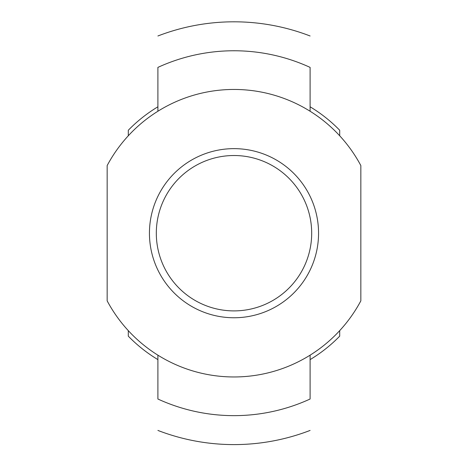 <?xml version="1.0" encoding="UTF-8"?>
<svg xmlns="http://www.w3.org/2000/svg" width="468" height="468" viewBox="0 0 468 468"><rect width="100%" height="100%" fill="white"/><g stroke="black" fill="none" stroke-linecap="round" stroke-linejoin="round"><path stroke-width="0.7" d="M234 310.898A77.694 77.694 0 0 1 166.719 194.36A77.694 77.694 0 0 1 301.281 194.36A77.694 77.694 0 0 1 234 310.898M157.897 399.017L157.897 355.154L157.897 399.017A182.444 182.444 0 0 0 310.103 399.017L310.103 355.154L310.103 399.017M157.897 67.392L157.897 111.255L157.897 67.392A182.444 182.444 0 0 1 310.103 67.392L310.103 106.792A147.555 147.555 0 0 1 339.698 130.244L339.698 135.778L339.698 130.25M310.103 67.392L310.103 111.255M339.698 336.164L339.698 330.63L339.698 336.164A147.555 147.555 0 0 1 310.103 359.617L310.103 355.154M360.84 300.854L360.84 165.561A143.746 143.746 0 0 0 107.16 165.561L107.16 300.854A143.746 143.746 0 0 0 360.84 300.854M234 317.76A84.556 84.556 0 0 0 307.23 190.926A84.556 84.556 0 0 0 160.77 190.926A84.556 84.556 0 0 0 234 317.76M128.302 135.778L128.302 130.25A147.555 147.555 0 0 1 157.897 106.792M157.897 359.617A147.555 147.555 0 0 1 128.302 336.164L128.302 330.63M310.103 35.983A211.396 211.396 0 0 0 157.897 35.983M157.897 430.425A211.396 211.396 0 0 0 310.103 430.425"/></g></svg>
